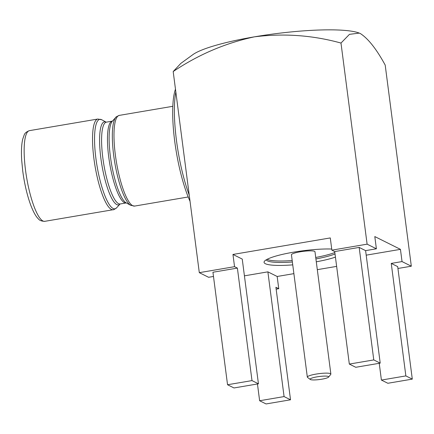 <?xml version="1.0" encoding="UTF-8"?>
<svg xmlns="http://www.w3.org/2000/svg" width="434" height="434" viewBox="0 0 434 434"><rect width="100%" height="100%" fill="white"/><g stroke="black" fill="none" stroke-linecap="round" stroke-linejoin="round"><path stroke-width="0.65" d="M310.277 379.457L307.527 377.396A11.87 1.92 -7.4 0 1 307.326 377.103A11.87 1.92 -7.4 0 1 316.098 374.081A11.87 1.92 -7.4 0 1 330.871 374.048A11.87 1.92 -7.4 0 1 330.751 374.379L328.614 377.075A9.374 1.519 172.6 0 0 317.048 376.842A9.374 1.519 172.6 0 0 310.277 379.457A9.374 1.519 172.6 0 0 321.784 379.202A9.374 1.519 172.6 0 0 328.614 377.075M307.326 377.103L291.442 254.818A11.87 1.92 -7.4 0 1 300.214 251.796A11.87 1.92 -7.4 0 1 314.986 251.763L330.871 374.048M175.835 91.927A69.977 16.183 80.4 0 0 176.475 140.507A69.977 16.183 80.4 0 0 189.235 195.126M190.038 201.311A67.482 15.608 -99.6 0 1 174.712 141.229A67.482 15.608 -99.6 0 1 175.472 89.171M292.749 264.865A39.988 6.477 -7.4 0 1 264.469 261.23A39.988 6.477 -7.4 0 1 293.617 252.165A39.988 6.477 -7.4 0 1 331.728 249.04M266.275 259.787A37.487 6.071 172.6 0 0 292.375 261.995M267.111 259.32A37.487 6.071 172.6 0 0 292.185 260.53M315.919 258.941A37.487 6.071 172.6 0 0 335.026 253.982M315.73 257.471A37.487 6.071 172.6 0 0 334.836 252.512M367.11 244.168L376.392 248.796L374.802 236.568L400.446 249.349L402.036 261.577L411.318 266.205L385.197 65.089C376.576 49.237 368.32 38.745 360.437 33.602L359.303 33.103L349.462 34.346L340.988 43.058L367.11 244.168L331.869 250.152L330.279 237.924L232.955 254.449L234.544 266.677L237.387 268.093L251.997 380.596L258.442 383.808L242.243 259.076L232.955 254.449M411.318 266.205L397.929 268.478M336.638 266.384L317.314 269.666M293.889 273.642L277.163 276.48L267.881 271.852L244.418 275.84M290.525 399.795L284.08 396.584L259.63 400.739L266.069 403.945L290.525 399.795L275.91 287.292L278.753 288.708L277.163 276.48M278.753 288.708L276.154 289.152M213.485 276.458L208.591 277.288L199.304 272.661L173.188 71.55C198.43 54.597 225.512 43.02 254.427 36.836C283.89 33.152 312.74 35.23 340.988 43.058M199.304 272.661L234.544 266.677M402.036 261.577L391.246 263.405L405.861 375.909L412.3 379.121L387.85 383.271L381.405 380.065L379.229 363.301M405.861 375.909L381.405 380.065M380.217 363.133L355.766 367.283L349.321 364.072L373.777 359.922L380.217 363.133L365.607 250.63L376.392 248.796M258.442 383.808L233.991 387.958L227.546 384.746L251.997 380.596M359.482 33.174A87.473 14.165 172.6 0 0 359.184 33.055A87.473 14.165 172.6 0 0 254.427 36.836A87.473 14.165 172.6 0 0 192.848 54.657L180.832 63.402L173.188 71.55M349.321 364.072L334.712 251.568L331.869 250.152M412.3 379.121L397.69 266.617L391.246 263.405M334.712 251.568L359.162 247.418L365.607 250.63M359.162 247.418L373.777 359.922M257.454 383.976L259.63 400.739M284.08 396.584L267.881 271.852M335.433 257.118A39.988 6.477 -7.4 0 1 316.294 261.805M400.446 249.349L366.193 255.165M227.546 384.746L212.937 272.243L237.387 268.093M29.447 130.645A45.988 10.638 80.4 0 0 25.525 170.188A45.988 10.638 80.4 0 0 44.843 221.318C41.664 221.269 39.51 220.45 38.376 218.872C37.026 217.64 34.367 214.537 30.803 205.315C27.174 195.452 24.488 184.059 22.752 171.142L21.7 160.309C21.157 151.379 21.499 144.338 22.714 139.195L24.152 135.088C24.7 133.222 26.463 131.741 29.447 130.645L97.829 119.035A45.988 10.638 -99.6 0 0 93.907 158.578A45.988 10.638 -99.6 0 0 113.225 209.709C113.274 210.072 114.419 209.416 116.67 207.745A45.353 10.487 80.4 0 1 95.898 158.35A45.353 10.487 80.4 0 1 101.73 119.751L97.829 119.035M116.67 207.745L120.061 204.013A42.12 9.743 -99.6 0 1 100.84 158.052A42.12 9.743 -99.6 0 1 106.156 122.149L101.73 119.751M106.259 122.204L106.368 122.149A41.485 9.597 80.4 0 0 102.825 157.824A41.485 9.597 80.4 0 0 120.256 203.953L126.137 202.955A41.485 9.597 -99.6 0 1 108.706 156.826A41.485 9.597 -99.6 0 1 112.249 121.151L112.471 121.07M112.368 121.167A42.12 9.743 80.4 0 0 110.377 156.435A42.12 9.743 80.4 0 0 126.245 202.895L130.775 205.347A45.353 10.487 -99.6 0 1 113.686 155.329A45.353 10.487 -99.6 0 1 115.835 117.359L112.368 121.167M172.808 106.303L119.279 115.39A45.988 10.638 80.4 0 0 115.357 154.938A45.988 10.638 80.4 0 0 134.67 206.069L130.775 205.347M106.368 122.149L112.249 121.151M119.279 115.39C116.594 116.6 115.444 117.256 115.835 117.359M134.67 206.069L188.199 196.976M44.843 221.318L113.225 209.709"/></g></svg>
